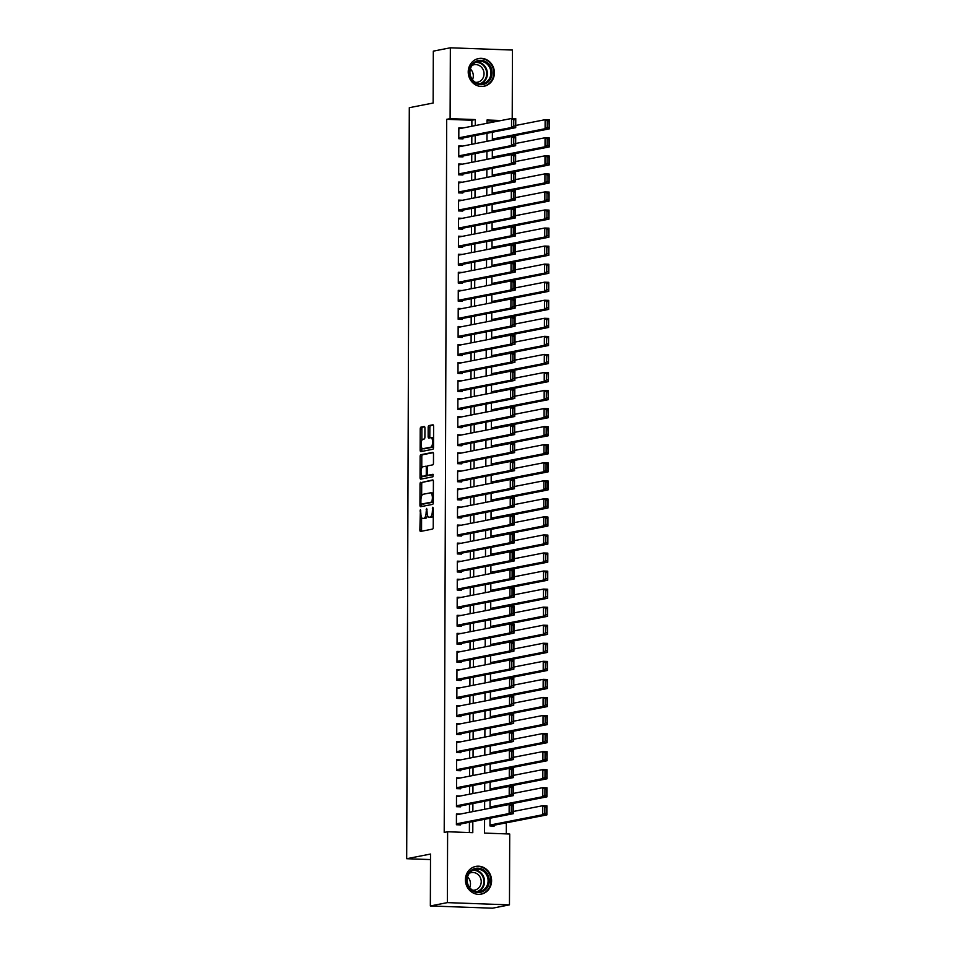 <?xml version="1.0" encoding="UTF-8"?>
<svg xmlns="http://www.w3.org/2000/svg" width="956" height="956" viewBox="0 0 956 956"><rect width="100%" height="100%" fill="white"/><g stroke="black" fill="none" stroke-linecap="round" stroke-linejoin="round"><path stroke-width="1.43" d="M420.401 509.644L419.863 529.803A1.781 0.669 -87.9 0 0 420.473 531.44A1.781 0.669 -87.9 0 0 420.532 531.44L432.566 529.086A1.781 0.669 -87.9 0 0 433.235 527.186L433.307 508.353L432.841 507.206L432.363 510.97A5.688 2.127 -87.9 0 1 430.2 517.065L429.196 517.256A5.688 2.127 -87.9 0 1 429.005 517.28A5.688 2.127 -87.9 0 1 427.081 512.01L426.627 508.425L426.137 512.189A5.688 2.127 -87.9 0 1 423.986 518.283L422.982 518.475A5.688 2.127 -87.9 0 1 422.791 518.487A5.688 2.127 -87.9 0 1 420.855 513.229L420.401 509.644M494.407 72.871A14.125 13.049 -101.1 0 1 484.035 86.255A14.125 13.049 -101.1 0 1 468.225 71.915A14.125 13.049 -101.1 0 1 478.609 58.531A14.125 13.049 -101.1 0 1 494.407 72.871M491.587 880.751A14.125 13.049 -101.1 0 1 481.215 894.135A14.125 13.049 -101.1 0 1 465.405 879.795A14.125 13.049 -101.1 0 1 475.789 866.411A14.125 13.049 -101.1 0 1 491.587 880.751M424.93 428.133A1.781 0.669 -87.9 0 0 424.321 426.495A1.781 0.669 -87.9 0 0 424.273 426.495L420.891 427.153A1.781 0.669 -87.9 0 0 420.222 429.065L420.138 449.965A1.781 0.669 -87.9 0 0 420.748 451.614A1.781 0.669 -87.9 0 0 420.807 451.614L432.841 449.26A1.781 0.669 -87.9 0 0 433.522 447.348L433.594 426.448A1.781 0.669 -87.9 0 0 432.984 424.799A1.781 0.669 -87.9 0 0 432.925 424.799L428.85 425.599A1.781 0.669 -87.9 0 0 428.169 427.499L428.145 436.45A1.781 0.669 -87.9 0 0 428.742 438.099A1.781 0.669 -87.9 0 0 428.802 438.087L430.821 437.693A4.756 1.781 -87.9 0 1 430.989 437.681A4.756 1.781 -87.9 0 1 432.602 442.293A4.756 1.781 -87.9 0 1 430.798 447.181L422.875 448.723A4.756 1.781 -87.9 0 1 422.719 448.734A4.756 1.781 -87.9 0 1 421.106 444.134A4.756 1.781 -87.9 0 1 422.899 439.246L424.225 438.983A1.781 0.669 -87.9 0 0 424.894 437.083L424.93 428.133M484.584 819.304L484.537 833.094L509.715 834.014L509.464 904.866L492.436 908.2L430.343 905.953L430.523 854.043L406.682 858.715L409.299 107.693L433.14 103.033L433.319 51.134L450.348 47.8L512.452 50.047L512.213 118.496M430.343 905.953L447.372 902.619L447.611 831.756L472.79 832.676L472.826 821.598M471.858 126.252L471.87 120.241L446.703 119.321L444.205 832.425L447.611 831.756M446.703 119.321L450.109 118.663L450.348 47.8M420.7 482.266A1.781 0.669 -87.9 0 0 420.019 484.166L419.947 505.079A1.781 0.669 -87.9 0 0 420.556 506.728A1.781 0.669 -87.9 0 0 420.616 506.716L432.65 504.362A1.781 0.669 -87.9 0 0 433.319 502.462L433.403 481.549A1.781 0.669 -87.9 0 0 432.793 479.912A1.781 0.669 -87.9 0 0 432.733 479.912L422.373 482.326A1.781 0.669 -87.9 0 0 421.704 484.226L421.656 495.937M421.727 475.526L421.727 477.582L420.043 477.522L420.126 456.61A1.781 0.669 -87.9 0 1 420.795 454.709L432.829 452.355A1.781 0.669 -87.9 0 1 432.889 452.355A1.781 0.669 -87.9 0 1 433.498 454.004L433.462 462.943A1.781 0.669 -87.9 0 1 432.793 464.855L427.906 465.799A1.781 0.669 -87.9 0 0 427.236 467.711L427.213 473.638A1.781 0.669 -87.9 0 0 427.81 475.287A1.781 0.669 -87.9 0 0 427.87 475.287L432.96 474.296M420.043 477.522A1.781 0.669 -87.9 0 0 420.652 479.171A1.781 0.669 -87.9 0 0 420.712 479.171L432.949 476.769L432.996 474.284M460.338 814.046L456.442 813.915L456.406 824.741L460.601 824.897L460.601 823.988M460.398 796.001L456.502 795.858L456.466 806.685L460.661 806.84L460.673 805.932M460.457 777.945L456.574 777.802L456.538 788.64L460.732 788.784L460.732 787.887M460.529 759.889L456.633 759.745L456.598 770.584L460.792 770.739L460.792 769.831M460.589 741.844L456.693 741.701L456.657 752.527L460.852 752.683L460.852 751.775M460.649 723.788L456.765 723.644L456.717 734.471L460.911 734.626L460.923 733.73M460.708 705.731L456.825 705.588L456.789 716.426L460.983 716.57L460.983 715.674M460.78 687.675L456.884 687.543L456.849 698.37L461.043 698.525L461.043 697.617M460.84 669.63L456.944 669.487L456.908 680.313L461.103 680.469L461.115 679.561M460.9 651.574L457.016 651.43L456.968 662.269L461.174 662.412L461.174 661.516M460.959 633.517L457.076 633.374L457.04 644.213L461.234 644.368L461.234 643.46M461.031 615.461L457.135 615.329L457.099 626.156L461.294 626.311L461.294 625.403M461.091 597.416L457.195 597.273L457.159 608.1L461.354 608.255L461.366 607.359M461.151 579.36L457.267 579.216L457.231 590.055L461.425 590.199L461.425 589.302M461.222 561.303L457.327 561.16L457.291 571.999L461.485 572.154L461.485 571.246M461.282 543.259L457.386 543.116L457.35 553.942L461.545 554.098L461.545 553.189M461.342 525.202L457.458 525.059L457.41 535.886L461.605 536.041L461.617 535.145M461.401 507.146L457.518 507.003L457.482 517.841L461.676 517.985L461.676 517.088M461.473 489.09L457.577 488.958L457.542 499.785L461.736 499.94L461.736 499.032M461.533 471.045L457.637 470.902L457.601 481.728L461.796 481.884L461.808 480.976M461.593 452.989L457.709 452.845L457.661 463.684L461.868 463.827L461.868 462.931M461.652 434.932L457.769 434.789L457.733 445.627L461.927 445.783L461.927 444.875M461.724 416.876L457.828 416.744L457.793 427.571L461.987 427.726L461.987 426.818M461.784 398.831L457.888 398.688L457.852 409.515L462.047 409.67L462.059 408.774M461.844 380.775L457.96 380.631L457.924 391.47L462.118 391.613L462.118 390.717M461.915 362.718L458.02 362.587L457.984 373.414L462.178 373.569L462.178 372.661M461.975 344.674L458.079 344.53L458.044 355.357L462.238 355.513L462.238 354.604M462.035 326.617L458.151 326.474L458.103 337.301L462.298 337.456L462.31 336.56M462.095 308.561L458.211 308.418L458.175 319.256L462.369 319.412L462.369 318.503M462.166 290.505L458.271 290.373L458.235 301.2L462.429 301.355L462.429 300.447M462.226 272.46L458.33 272.317L458.294 283.143L462.489 283.299L462.501 282.402M462.286 254.404L458.402 254.26L458.354 265.099L462.561 265.242L462.561 264.346M462.346 236.347L458.462 236.204L458.426 247.042L462.62 247.198L462.62 246.29M462.417 218.303L458.522 218.159L458.486 228.986L462.68 229.141L462.68 228.233M462.477 200.246L458.581 200.103L458.545 210.929L462.74 211.085L462.752 210.189M462.537 182.19L458.653 182.046L458.617 192.885L462.812 193.028L462.812 192.132M462.608 164.133L458.713 164.002L458.677 174.829L462.871 174.984L462.871 174.076M462.668 146.089L458.772 145.945L458.737 156.772L462.931 156.927L462.931 156.019M469.384 832.545L469.42 822.268M469.456 812.265L469.492 804.211M469.515 794.209L469.551 786.155M469.587 776.164L469.611 768.11M469.647 758.108L469.671 750.054M469.707 740.052L469.743 731.997M469.778 721.995L469.802 713.953M469.838 703.951L469.862 695.896M469.898 685.894L469.922 677.84M469.958 667.838L469.994 659.783M470.029 649.793L470.053 641.739M470.089 631.737L470.113 623.682M470.149 613.68L470.185 605.626M470.209 595.624L470.244 587.57M470.28 577.579L470.304 569.525M470.34 559.523L470.364 551.469M470.4 541.466L470.436 533.412M470.471 523.41L470.495 515.368M470.531 505.365L470.555 497.311M470.591 487.309L470.615 479.255M470.651 469.253L470.687 461.198M470.722 451.208L470.746 443.154M470.782 433.152L470.806 425.097M470.842 415.095L470.878 407.041M470.902 397.039L470.938 388.996M470.973 378.994L470.997 370.94M471.033 360.938L471.057 352.884M471.093 342.881L471.129 334.827M471.165 324.837L471.189 316.783M471.224 306.78L471.248 298.726M471.284 288.724L471.308 280.67M471.344 270.668L471.38 262.613M471.416 252.623L471.439 244.569M471.475 234.567L471.499 226.512M471.535 216.51L471.571 208.456M471.595 198.454L471.631 190.411M471.666 180.409L471.69 172.355M471.726 162.353L471.75 154.298M471.786 144.296L471.822 136.242M462.728 128.032L458.844 127.889L458.796 138.728L462.991 138.871L463.003 137.975M506.31 833.883L506.345 822.829M497.765 121.173L487.022 120.791M489.998 818.24L489.974 825.96L494.168 826.115L494.168 825.207M491.48 807.963L490.034 807.904L490.058 800.184M491.539 789.907L490.093 789.847L490.129 782.139M491.599 771.851L490.165 771.803L490.189 764.083M491.671 753.794L490.225 753.746L490.249 746.027M491.731 735.75L490.285 735.69L490.309 727.97M491.79 717.693L490.344 717.645L490.38 709.926M491.862 699.637L490.416 699.589L490.44 691.869M491.922 681.58L490.476 681.532L490.5 673.813M491.982 663.536L490.536 663.476L490.571 655.768M492.041 645.479L490.607 645.431L490.631 637.712M492.113 627.423L490.667 627.375L490.691 619.655M492.173 609.378L490.727 609.319L490.751 601.599M492.232 591.322L490.786 591.262L490.822 583.554M492.292 573.265L490.858 573.218L490.882 565.498M492.364 555.209L490.918 555.161L490.942 547.441M492.424 537.164L490.978 537.105L491.002 529.385M492.483 519.108L491.037 519.06L491.073 511.341M492.555 501.052L491.109 501.004L491.133 493.284M492.615 483.007L491.169 482.947L491.193 475.228M492.675 464.951L491.229 464.891L491.265 457.183M492.734 446.894L491.3 446.846L491.324 439.127M492.806 428.838L491.36 428.79L491.384 421.07M492.866 410.793L491.42 410.733L491.444 403.014M492.926 392.737L491.48 392.689L491.515 384.969M492.985 374.68L491.551 374.632L491.575 366.913M493.057 356.624L491.611 356.576L491.635 348.856M493.117 338.579L491.671 338.52L491.695 330.812M493.177 320.523L491.731 320.475L491.766 312.755M493.248 302.466L491.802 302.419L491.826 294.699M493.308 284.422L491.862 284.362L491.886 276.643M493.368 266.365L491.922 266.306L491.958 258.598M493.427 248.309L491.993 248.261L492.017 240.542M493.499 230.253L492.053 230.205L492.077 222.485M493.559 212.208L492.113 212.148L492.137 204.429M493.619 194.152L492.173 194.104L492.209 186.384M493.69 176.095L492.244 176.047L492.268 168.328M493.75 158.051L492.304 157.991L492.328 150.271M493.81 139.994L492.364 139.935L492.388 132.227M406.682 858.715L430.499 859.575M509.464 904.866L447.372 902.619M501.171 120.516L487.022 120.002L487.01 123.276M486.986 133.278L486.951 141.333M486.915 151.335L486.891 159.389M486.855 169.391L486.831 177.434M486.795 187.436L486.759 195.49M486.724 205.492L486.7 213.547M486.664 223.549L486.64 231.603M486.604 241.593L486.58 249.647M486.544 259.65L486.508 267.704M486.473 277.706L486.449 285.76M486.413 295.762L486.389 303.817M486.353 313.807L486.317 321.861M486.293 331.863L486.257 339.918M486.222 349.92L486.198 357.974M486.162 367.976L486.138 376.019M486.102 386.021L486.066 394.075M486.03 404.077L486.007 412.132M485.971 422.134L485.947 430.188M485.911 440.178L485.887 448.233M485.851 458.235L485.815 466.289M485.779 476.291L485.756 484.345M485.72 494.348L485.696 502.402M485.66 512.392L485.624 520.446M485.6 530.449L485.564 538.503M485.529 548.505L485.505 556.559M485.469 566.561L485.445 574.604M485.409 584.606L485.373 592.66M485.337 602.662L485.313 610.717M485.278 620.719L485.254 628.773M485.218 638.763L485.194 646.818M485.158 656.82L485.122 664.874M485.086 674.876L485.062 682.931M485.027 692.933L485.003 700.975M484.967 710.977L484.931 719.032M484.907 729.034L484.871 737.088M484.835 747.09L484.812 755.144M484.776 765.135L484.752 773.189M484.716 783.191L484.68 791.245M484.644 801.248L484.62 809.302M475.263 125.583L475.275 119.572L450.109 118.663M472.862 811.596L472.897 803.542M472.921 793.552L472.957 785.497M472.993 775.495L473.017 767.441M473.053 757.439L473.077 749.385M473.112 739.382L473.148 731.328M473.184 721.338L473.208 713.284M473.244 703.281L473.268 695.227M473.304 685.225L473.328 677.171M473.363 667.168L473.399 659.126M473.435 649.124L473.459 641.07M473.495 631.068L473.519 623.013M473.555 613.011L473.59 604.957M473.626 594.967L473.65 586.912M473.686 576.91L473.71 568.856M473.746 558.854L473.77 550.799M473.806 540.797L473.841 532.755M473.877 522.753L473.901 514.698M473.937 504.696L473.961 496.642M473.997 486.64L474.021 478.586M474.057 468.595L474.092 460.541M474.128 450.539L474.152 442.485M474.188 432.482L474.212 424.428M474.248 414.426L474.284 406.372M474.319 396.382L474.343 388.327M474.379 378.325L474.403 370.271M474.439 360.269L474.463 352.214M474.499 342.212L474.535 334.17M474.57 324.168L474.594 316.113M474.63 306.111L474.654 298.057M474.69 288.055L474.726 280M474.75 270.01L474.785 261.956M474.821 251.954L474.845 243.9M474.881 233.897L474.905 225.843M474.941 215.841L474.977 207.799M475.013 197.796L475.036 189.742M475.072 179.74L475.096 171.686M475.132 161.684L475.156 153.629M475.192 143.639L475.228 135.585M471.87 120.241L475.275 119.572M424.285 518.522A5.688 2.127 -87.9 0 0 424.476 518.558A5.688 2.127 -87.9 0 0 424.655 518.534L422.982 518.475M427.487 515.308A5.688 2.127 -87.9 0 1 425.659 518.343L424.655 518.534M430.499 517.304A5.688 2.127 -87.9 0 0 430.69 517.339A5.688 2.127 -87.9 0 0 430.869 517.327L429.196 517.256M433.283 515.475A5.688 2.127 -87.9 0 1 431.873 517.124L430.869 517.327M421.584 517.375L421.548 529.863A1.781 0.669 -87.9 0 0 421.787 531.189M433.152 480.223L422.373 482.326M421.632 504.111L421.632 505.138A1.781 0.669 -87.9 0 0 421.871 506.477M420.891 502.952L421.357 504.099L431.921 502.031L432.399 498.124A5.688 2.127 -87.9 0 0 430.475 492.866A5.688 2.127 -87.9 0 0 430.284 492.878L423.066 494.288A5.688 2.127 -87.9 0 0 420.903 500.382L420.891 502.952M433.331 502.139L423.042 504.159M433.355 494.037A5.688 2.127 -87.9 0 0 432.148 492.926A5.688 2.127 -87.9 0 0 431.957 492.938M421.763 467.962L421.799 456.681L420.126 456.61M433.247 452.666L422.468 454.769A1.781 0.669 -87.9 0 0 421.799 456.681M429.435 475.347A1.781 0.669 -87.9 0 0 429.495 475.347A1.781 0.669 -87.9 0 0 429.555 475.347L433.295 474.618M422.839 466.791A4.756 1.781 -87.9 0 0 421.034 471.678A4.756 1.781 -87.9 0 0 422.648 476.291A4.756 1.781 -87.9 0 0 422.803 476.279L425.599 475.73A1.781 0.669 -87.9 0 0 426.28 473.829L426.292 467.89A1.781 0.669 -87.9 0 0 425.695 466.241A1.781 0.669 -87.9 0 0 425.635 466.253L422.839 466.791M424.177 476.327A4.756 1.781 -87.9 0 0 424.333 476.351A4.756 1.781 -87.9 0 0 424.488 476.339L422.803 476.279M427.714 475.263A1.781 0.669 -87.9 0 1 427.272 475.789L424.488 476.339M427.463 466.325A1.781 0.669 -87.9 0 0 427.368 466.301A1.781 0.669 -87.9 0 0 427.308 466.313L425.755 466.253M421.727 477.582A1.781 0.669 -87.9 0 0 421.966 478.92M424.237 448.782A4.756 1.781 -87.9 0 0 424.392 448.806A4.756 1.781 -87.9 0 0 424.548 448.794L422.875 448.723M433.522 446.141A4.756 1.781 -87.9 0 1 432.471 447.241L424.548 448.794M433.546 438.445A4.756 1.781 -87.9 0 0 432.662 437.74A4.756 1.781 -87.9 0 0 432.506 437.752M433.343 425.109L430.523 425.659A1.781 0.669 -87.9 0 0 429.853 427.559L429.818 436.51A1.781 0.669 -87.9 0 0 430.069 437.848M421.823 448.041L421.823 450.025A1.781 0.669 -87.9 0 0 422.062 451.363M424.679 426.806L422.564 427.213A1.781 0.669 -87.9 0 0 421.895 429.125L421.859 440.346M490.273 825.972L546.892 814.894L542.697 814.739L489.974 825.052M513.336 811.465L542.733 805.717L546.928 805.872L546.892 814.894L546.545 807.007L544.872 806.948L544.848 813.257L546.521 813.317M544.848 813.257L542.697 814.739L542.733 805.717L544.872 806.948M546.545 807.007L546.928 805.872M456.442 814.811L509.166 804.498L513.36 804.653L513.336 813.676L509.13 813.52L509.166 804.498L511.305 805.729L511.281 812.038L512.966 812.098L512.99 805.788L511.305 805.729M456.717 824.753L513.336 813.676L512.966 812.098M456.406 823.833L509.13 813.52L511.281 812.038M513.36 804.653L512.99 805.788M489.281 880.787A12.225 11.293 -101.1 0 1 477.916 892.569A12.225 11.293 -101.1 0 1 466.624 879.974A12.225 11.293 -101.1 0 1 478 868.191A12.225 11.293 -101.1 0 1 489.281 880.787M467.125 880.07A11.317 10.456 78.9 0 0 479.793 891.554A11.317 10.456 78.9 0 0 488.098 880.823A11.317 10.456 78.9 0 0 475.443 869.339A11.317 10.456 78.9 0 0 467.125 880.07M467.568 876.855A8.915 8.234 -101.1 0 1 470.483 883.762A8.915 8.234 -101.1 0 1 469.671 887.55M469.324 873.258A8.915 8.234 -101.1 0 1 471.248 872.613A8.915 8.234 -101.1 0 1 481.226 881.659A8.915 8.234 -101.1 0 1 474.678 890.108A8.915 8.234 -101.1 0 1 472.646 890.227M478.98 894.362A14.041 12.966 78.9 0 0 480.653 894.159A14.041 12.966 78.9 0 0 490.966 880.846A14.041 12.966 78.9 0 0 475.263 866.602A14.041 12.966 78.9 0 0 473.626 867.044M486.401 83.256A12.225 11.293 -101.1 0 1 470.938 78.237A12.225 11.293 -101.1 0 1 475.144 61.746A12.225 11.293 -101.1 0 1 490.607 66.765A12.225 11.293 -101.1 0 1 486.401 83.256M475.228 62.606A11.317 10.456 78.9 0 0 470.627 76.277A11.317 10.456 78.9 0 0 482.613 83.674A11.317 10.456 78.9 0 0 485.648 82.527A11.317 10.456 78.9 0 0 490.237 68.868A11.317 10.456 78.9 0 0 478.263 61.459A11.317 10.456 78.9 0 0 475.228 62.606M472.145 65.378A8.915 8.234 -101.1 0 1 474.068 64.733A8.915 8.234 -101.1 0 1 483.497 70.565A8.915 8.234 -101.1 0 1 479.888 81.32A8.915 8.234 -101.1 0 1 477.498 82.228A8.915 8.234 -101.1 0 1 475.467 82.347M481.8 86.482A14.041 12.966 78.9 0 0 483.473 86.279A14.041 12.966 78.9 0 0 487.237 84.857A14.041 12.966 78.9 0 0 492.926 67.912A14.041 12.966 78.9 0 0 478.084 58.722A14.041 12.966 78.9 0 0 476.447 59.164M470.388 68.975A8.915 8.234 -101.1 0 1 472.491 79.683M490.344 807.916L546.963 796.838L542.757 796.695L490.034 807.007M513.396 793.408L542.793 787.66L546.987 787.816L546.963 796.838L546.617 788.951L544.932 788.891L544.908 795.213L546.593 795.273M544.908 795.213L542.757 796.695L542.793 787.66L544.932 788.891M546.617 788.951L546.987 787.816M490.404 789.859L547.023 778.793L542.829 778.638L490.105 788.951M513.468 775.364L542.853 769.604L547.047 769.759L547.023 778.793L546.677 770.895L544.992 770.835L544.98 777.156L546.653 777.216M544.98 777.156L542.829 778.638L542.853 769.604L544.992 770.835M546.677 770.895L547.047 769.759M490.464 771.815L547.083 760.737L542.889 760.582L490.165 770.895M513.527 757.307L542.924 751.559L547.119 751.703L547.083 760.737L546.736 752.838L545.063 752.778L545.04 759.1L546.712 759.16M545.04 759.1L542.889 760.582L542.924 751.559L545.063 752.778M546.736 752.838L547.119 751.703M490.524 753.758L547.143 742.681L542.948 742.525L490.225 752.838M513.587 739.251L542.984 733.503L547.179 733.658L547.143 742.681L546.796 734.794L545.123 734.734L545.099 741.043L546.784 741.103M545.099 741.043L542.948 742.525L542.984 733.503L545.123 734.734M546.796 734.794L547.179 733.658M456.502 796.754L509.225 786.441L513.42 786.597L513.396 795.619L509.201 795.476L509.225 786.441L511.364 787.672L511.352 793.994L513.025 794.054L513.049 787.732L511.364 787.672M456.777 806.697L513.396 795.619L513.025 794.054M456.478 805.788L509.201 795.476L511.352 793.994M513.42 786.597L513.049 787.732M456.562 778.71L509.297 768.397L513.491 768.54L513.456 777.575L509.261 777.419L509.297 768.397L511.436 769.616L511.412 775.937L513.085 775.997L513.109 769.676L511.436 769.616M456.837 788.652L513.456 777.575L513.085 775.997M456.538 787.732L509.261 777.419L511.412 775.937M513.491 768.54L513.109 769.676M456.633 760.653L509.357 750.341L513.551 750.496L513.515 759.518L509.321 759.363L509.357 750.341L511.496 751.559L511.472 757.881L513.145 757.941L513.169 751.631L511.496 751.559M456.896 770.596L513.515 759.518L513.145 757.941M456.598 769.676L509.321 759.363L511.472 757.881M513.551 750.496L513.169 751.631M456.693 742.597L509.417 732.284L513.611 732.439L513.587 741.462L509.381 741.306L509.417 732.284L511.556 733.515L511.532 739.836L513.217 739.896L513.241 733.575L511.556 733.515M456.968 752.539L513.587 741.462L513.217 739.896M456.657 751.631L509.381 741.306L511.532 739.836M513.611 732.439L513.241 733.575M490.595 735.702L547.214 724.624L543.02 724.481L490.285 734.794M513.659 721.194L543.044 715.447L547.238 715.602L547.214 724.624L546.868 716.737L545.183 716.677L545.159 722.999L546.844 723.059M545.159 722.999L543.02 724.481L543.044 715.447L545.183 716.677M546.868 716.737L547.238 715.602M456.753 724.552L509.476 714.228L513.683 714.383L513.647 723.405L509.452 723.262L509.476 714.228L511.615 715.458L511.603 721.78L513.276 721.84L513.3 715.518L511.615 715.458M457.028 734.483L513.647 723.405L513.276 721.84M456.729 733.575L509.452 723.262L511.603 721.78M513.683 714.383L513.3 715.518M490.655 717.645L547.274 706.58L543.08 706.424L490.356 716.737M513.719 703.15L543.104 697.402L547.31 697.545L547.274 706.58L546.928 698.681L545.255 698.621L545.231 704.942L546.904 705.002M545.231 704.942L543.08 706.424L543.104 697.402L545.255 698.621M546.928 698.681L547.31 697.545M456.825 706.496L509.548 696.183L513.742 696.327L513.707 705.361L509.512 705.205L509.548 696.183L511.687 697.402L511.663 703.724L513.336 703.783L513.36 697.462L511.687 697.402M457.088 716.438L513.707 705.361L513.336 703.783M456.789 715.518L509.512 705.205L511.663 703.724M513.742 696.327L513.36 697.462M490.715 699.601L547.334 688.523L543.139 688.368L490.416 698.681M513.778 685.093L543.175 679.346L547.37 679.501L547.334 688.523L546.987 680.636L545.314 680.564L545.29 686.886L546.963 686.946M545.29 686.886L543.139 688.368L543.175 679.346L545.314 680.564M546.987 680.636L547.37 679.501M456.884 688.44L509.608 678.127L513.802 678.282L513.766 687.304L509.572 687.149L509.608 678.127L511.747 679.358L511.723 685.667L513.408 685.727L513.42 679.417L511.747 679.358M457.159 698.382L513.766 687.304L513.408 685.727M456.849 697.462L509.572 687.149L511.723 685.667M513.802 678.282L513.42 679.417M490.786 681.544L547.394 670.467L543.199 670.311L490.476 680.636M513.838 667.037L543.235 661.289L547.43 661.444L547.394 670.467L547.059 662.58L545.374 662.52L545.35 668.83L547.035 668.901M545.35 668.83L543.199 670.311L543.235 661.289L545.374 662.52M547.059 662.58L547.43 661.444M456.944 670.383L509.668 660.07L513.862 660.226L513.838 669.248L509.644 669.104L509.668 660.07L511.807 661.301L511.783 667.623L513.468 667.682L513.491 661.361L511.807 661.301M457.219 680.325L513.838 669.248L513.468 667.682M456.908 679.417L509.644 669.104L511.783 667.623M513.862 660.226L513.491 661.361M490.846 663.488L547.465 652.41L543.271 652.267L490.548 662.58M513.91 648.993L543.295 643.233L547.489 643.388L547.465 652.41L547.119 644.523L545.434 644.463L545.41 650.785L547.095 650.845M545.41 650.785L543.271 652.267L543.295 643.233L545.434 644.463M547.119 644.523L547.489 643.388M457.004 652.339L509.739 642.026L513.934 642.169L513.898 651.203L509.703 651.048L509.739 642.026L511.878 643.245L511.854 649.566L513.527 649.626L513.551 643.304L511.878 643.245M457.279 662.269L513.898 651.203L513.527 649.626M456.98 661.361L509.703 651.048L511.854 649.566M513.934 642.169L513.551 643.304M490.906 645.443L547.525 634.366L543.331 634.21L490.607 644.523M513.97 630.936L543.366 625.188L547.561 625.332L547.525 634.366L547.179 626.467L545.506 626.407L545.482 632.729L547.155 632.788M545.482 632.729L543.331 634.21L543.366 625.188L545.506 626.407M547.179 626.467L547.561 625.332M457.076 634.282L509.799 623.969L513.993 624.125L513.958 633.147L509.763 632.992L509.799 623.969L511.938 625.188L511.914 631.51L513.587 631.569L513.611 625.26L511.938 625.188M457.338 644.225L513.958 633.147L513.587 631.569M457.04 643.304L509.763 632.992L511.914 631.51M513.993 624.125L513.611 625.26M490.966 627.387L547.585 616.309L543.39 616.154L490.667 626.467M514.029 612.88L543.426 607.132L547.621 607.287L547.585 616.309L547.238 608.422L545.565 608.363L545.541 614.672L547.214 614.732M545.541 614.672L543.39 616.154L543.426 607.132L545.565 608.363M547.238 608.422L547.621 607.287M457.135 616.226L509.859 605.913L514.053 606.068L514.029 615.09L509.823 614.935L509.859 605.913L511.998 607.144L511.974 613.453L513.659 613.525L513.683 607.203L511.998 607.144M457.41 626.168L514.029 615.09L513.659 613.525M457.099 625.26L509.823 614.935L511.974 613.453M514.053 606.068L513.683 607.203M491.037 609.331L547.657 598.253L543.45 598.109L490.727 608.422M514.089 594.823L543.486 589.075L547.68 589.231L547.657 598.253L547.31 590.366L545.625 590.306L545.601 596.628L547.286 596.687M545.601 596.628L543.45 598.109L543.486 589.075L545.625 590.306M547.31 590.366L547.68 589.231M457.195 598.169L509.918 587.856L514.113 588.012L514.089 597.034L509.895 596.891L509.918 587.856L512.058 589.087L512.046 595.409L513.719 595.469L513.742 589.147L512.058 589.087M457.47 608.112L514.089 597.034L513.719 595.469M457.171 607.203L509.895 596.891L512.046 595.409M514.113 588.012L513.742 589.147M457.255 580.125L509.99 569.812L514.185 569.955L514.149 578.989L509.954 578.834L509.99 569.812L512.129 571.031L512.105 577.352L513.778 577.412L513.802 571.091L512.129 571.031M457.53 590.067L514.149 578.989L513.778 577.412M457.231 589.147L509.954 578.834L512.105 577.352M514.185 569.955L513.802 571.091M457.327 562.068L510.05 551.755L514.244 551.911L514.209 560.933L510.014 560.778L510.05 551.755L512.189 552.986L512.165 559.296L513.85 559.356L513.862 553.046L512.189 552.986M457.589 572.011L514.209 560.933L513.85 559.356M457.291 571.091L510.014 560.778L512.165 559.296M514.244 551.911L513.862 553.046M491.097 591.274L547.716 580.208L543.522 580.053L490.798 590.366M514.161 576.779L543.546 571.019L547.74 571.174L547.716 580.208L547.37 572.309L545.685 572.25L545.673 578.571L547.346 578.631M545.673 578.571L543.522 580.053L543.546 571.019L545.685 572.25M547.37 572.309L547.74 571.174M491.157 573.23L547.776 562.152L543.582 561.997L490.858 572.309M514.22 558.722L543.617 552.974L547.812 553.118L547.776 562.152L547.43 554.253L545.756 554.193L545.733 560.515L547.406 560.575M545.733 560.515L543.582 561.997L543.617 552.974L545.756 554.193M547.43 554.253L547.812 553.118M491.217 555.173L547.836 544.095L543.641 543.94L490.918 554.265M514.28 540.666L543.677 534.918L547.872 535.073L547.836 544.095L547.489 536.208L545.816 536.149L545.792 542.458L547.477 542.53M545.792 542.458L543.641 543.94L543.677 534.918L545.816 536.149M547.489 536.208L547.872 535.073M457.386 544.012L510.11 533.699L514.304 533.854L514.28 542.877L510.086 542.733L510.11 533.699L512.249 534.93L512.225 541.251L513.91 541.311L513.934 534.99L512.249 534.93M457.661 553.954L514.28 542.877L513.91 541.311M457.35 553.046L510.086 542.733L512.225 541.251M514.304 533.854L513.934 534.99M491.288 537.117L547.908 526.039L543.713 525.896L490.978 536.208M514.352 522.609L543.737 516.861L547.931 517.017L547.908 526.039L547.561 518.152L545.876 518.092L545.852 524.414L547.537 524.474M545.852 524.414L543.713 525.896L543.737 516.861L545.876 518.092M547.561 518.152L547.931 517.017M457.446 525.967L510.169 515.643L514.376 515.798L514.34 524.832L510.146 524.677L510.169 515.643L512.308 516.873L512.297 523.195L513.97 523.255L513.993 516.933L512.308 516.873M457.721 535.898L514.34 524.832L513.97 523.255M457.422 534.99L510.146 524.677L512.297 523.195M514.376 515.798L513.993 516.933M491.348 519.072L547.967 507.995L543.773 507.839L491.049 518.152M514.412 504.565L543.797 498.817L548.003 498.96L547.967 507.995L547.621 500.096L545.948 500.036L545.924 506.357L547.597 506.417M545.924 506.357L543.773 507.839L543.797 498.817L545.948 500.036M547.621 500.096L548.003 498.96M457.518 507.911L510.241 497.598L514.436 497.741L514.4 506.776L510.205 506.62L510.241 497.598L512.38 498.817L512.356 505.138L514.029 505.198L514.053 498.877L512.38 498.817M457.781 517.853L514.4 506.776L514.029 505.198M457.482 516.933L510.205 506.62L512.356 505.138M514.436 497.741L514.053 498.877M491.408 501.016L548.027 489.938L543.833 489.783L491.109 500.096M514.471 486.508L543.868 480.76L548.063 480.916L548.027 489.938L547.68 482.051L546.007 481.979L545.984 488.301L547.657 488.361M545.984 488.301L543.833 489.783L543.868 480.76L546.007 481.979M547.68 482.051L548.063 480.916M457.577 489.854L510.301 479.542L514.495 479.697L514.459 488.719L510.265 488.564L510.301 479.542L512.44 480.772L512.416 487.082L514.101 487.142L514.113 480.832L512.44 480.772M457.852 499.797L514.459 488.719L514.101 487.142M457.542 498.877L510.265 488.564L512.416 487.082M514.495 479.697L514.113 480.832M491.48 482.959L548.087 471.882L543.892 471.738L491.169 482.051M514.531 468.452L543.928 462.704L548.123 462.859L548.087 471.882L547.752 463.995L546.067 463.935L546.043 470.256L547.728 470.316M546.043 470.256L543.892 471.738L543.928 462.704L546.067 463.935M547.752 463.995L548.123 462.859M457.637 471.798L510.361 461.485L514.555 461.64L514.531 470.663L510.337 470.519L510.361 461.485L512.5 462.716L512.476 469.038L514.161 469.097L514.185 462.776L512.5 462.716M457.912 481.74L514.531 470.663L514.161 469.097M457.601 480.832L510.337 470.519L512.476 469.038M514.555 461.64L514.185 462.776M491.539 464.903L548.158 453.837L543.964 453.682L491.241 463.995M514.603 450.407L543.988 444.648L548.182 444.803L548.158 453.837L547.812 445.938L546.127 445.878L546.115 452.2L547.788 452.26M546.115 452.2L543.964 453.682L543.988 444.648L546.127 445.878M547.812 445.938L548.182 444.803M457.697 453.753L510.432 443.441L514.627 443.584L514.591 452.618L510.396 452.463L510.432 443.441L512.571 444.66L512.547 450.981L514.22 451.041L514.244 444.719L512.571 444.66M457.972 463.684L514.591 452.618L514.22 451.041M457.673 462.776L510.396 452.463L512.547 450.981M514.627 443.584L514.244 444.719M491.599 446.858L548.218 435.781L544.024 435.625L491.3 445.938M514.663 432.351L544.06 426.603L548.254 426.746L548.218 435.781L547.872 427.882L546.199 427.822L546.175 434.144L547.848 434.203M546.175 434.144L544.024 435.625L544.06 426.603L546.199 427.822M547.872 427.882L548.254 426.746M457.769 435.697L510.492 425.384L514.687 425.54L514.651 434.562L510.456 434.406L510.492 425.384L512.631 426.603L512.607 432.925L514.28 432.984L514.304 426.675L512.631 426.603M458.032 445.639L514.651 434.562L514.28 432.984M457.733 444.719L510.456 434.406L512.607 432.925M514.687 425.54L514.304 426.675M491.659 428.802L548.278 417.724L544.084 417.569L491.36 427.882M514.722 414.295L544.119 408.547L548.314 408.702L548.278 417.724L547.931 409.837L546.258 409.777L546.235 416.087L547.908 416.147M546.235 416.087L544.084 417.569L544.119 408.547L546.258 409.777M547.931 409.837L548.314 408.702M457.828 417.641L510.552 407.328L514.746 407.483L514.722 416.505L510.516 416.35L510.552 407.328L512.691 408.559L512.667 414.868L514.352 414.94L514.376 408.618L512.691 408.559M458.103 427.583L514.722 416.505L514.352 414.94M457.793 426.675L510.516 416.35L512.667 414.868M514.746 407.483L514.376 408.618M491.731 410.745L548.35 399.668L544.143 399.524L491.42 409.837M514.782 396.238L544.179 390.49L548.374 390.645L548.35 399.668L548.003 391.781L546.318 391.721L546.294 398.043L547.979 398.102M546.294 398.043L544.143 399.524L544.179 390.49L546.318 391.721M548.003 391.781L548.374 390.645M491.79 392.689L548.409 381.623L544.215 381.468L491.492 391.781M514.854 378.194L544.239 372.446L548.445 372.589L548.409 381.623L548.063 373.724L546.378 373.665L546.366 379.986L548.039 380.046M546.366 379.986L544.215 381.468L544.239 372.446L546.378 373.665M548.063 373.724L548.445 372.589M491.85 374.644L548.469 363.567L544.275 363.411L491.551 373.724M514.914 360.137L544.311 354.389L548.505 354.545L548.469 363.567L548.123 355.68L546.45 355.608L546.426 361.93L548.099 361.989M546.426 361.93L544.275 363.411L544.311 354.389L546.45 355.608M548.123 355.68L548.505 354.545M457.888 399.584L510.612 389.271L514.806 389.427L514.782 398.449L510.588 398.305L510.612 389.271L512.751 390.502L512.739 396.824L514.412 396.883L514.436 390.562L512.751 390.502M458.163 409.526L514.782 398.449L514.412 396.883M457.864 408.618L510.588 398.305L512.739 396.824M514.806 389.427L514.436 390.562M457.948 381.54L510.683 371.227L514.878 371.37L514.842 380.404L510.647 380.249L510.683 371.227L512.822 372.446L512.798 378.767L514.471 378.827L514.495 372.505L512.822 372.446M458.223 391.482L514.842 380.404L514.471 378.827M457.924 390.562L510.647 380.249L512.798 378.767M514.878 371.37L514.495 372.505M458.02 363.483L510.743 353.17L514.937 353.326L514.902 362.348L510.707 362.193L510.743 353.17L512.882 354.401L512.858 360.711L514.543 360.77L514.555 354.461L512.882 354.401M458.283 373.426L514.902 362.348L514.543 360.77M457.984 372.505L510.707 362.193L512.858 360.711M514.937 353.326L514.555 354.461M491.91 356.588L548.529 345.51L544.334 345.355L491.611 355.68M514.973 342.081L544.37 336.333L548.565 336.488L548.529 345.51L548.182 337.623L546.509 337.564L546.485 343.873L548.17 343.945M546.485 343.873L544.334 345.355L544.37 336.333L546.509 337.564M548.182 337.623L548.565 336.488M458.079 345.427L510.803 335.114L514.997 335.269L514.973 344.291L510.779 344.148L510.803 335.114L512.942 336.345L512.918 342.666L514.603 342.726L514.627 336.404L512.942 336.345M458.354 355.369L514.973 344.291L514.603 342.726M458.044 354.461L510.779 344.148L512.918 342.666M514.997 335.269L514.627 336.404M491.982 338.532L548.601 327.454L544.406 327.31L491.671 337.623M515.045 324.036L544.43 318.276L548.625 318.432L548.601 327.454L548.254 319.567L546.569 319.507L546.545 325.829L548.23 325.888M546.545 325.829L544.406 327.31L544.43 318.276L546.569 319.507M548.254 319.567L548.625 318.432M458.139 327.382L510.863 317.057L515.069 317.213L515.033 326.247L510.839 326.092L510.863 317.057L513.002 318.288L512.99 324.61L514.663 324.67L514.687 318.348L513.002 318.288M458.414 337.313L515.033 326.247L514.663 324.67M458.115 336.404L510.839 326.092L512.99 324.61M515.069 317.213L514.687 318.348M492.041 320.487L548.66 309.409L544.466 309.254L491.743 319.567M515.105 305.98L544.49 300.232L548.696 300.375L548.66 309.409L548.314 301.51L546.641 301.451L546.617 307.772L548.29 307.832M546.617 307.772L544.466 309.254L544.49 300.232L546.641 301.451M548.314 301.51L548.696 300.375M458.211 309.326L510.934 299.013L515.129 299.156L515.093 308.19L510.898 308.035L510.934 299.013L513.073 300.232L513.049 306.553L514.722 306.613L514.746 300.292L513.073 300.232M458.474 319.268L515.093 308.19L514.722 306.613M458.175 318.348L510.898 308.035L513.049 306.553M515.129 299.156L514.746 300.292M492.101 302.431L548.72 291.353L544.526 291.198L491.802 301.51M515.165 287.923L544.562 282.175L548.756 282.331L548.72 291.353L548.374 283.466L546.701 283.406L546.677 289.716L548.35 289.776M546.677 289.716L544.526 291.198L544.562 282.175L546.701 283.406M548.374 283.466L548.756 282.331M458.271 291.269L510.994 280.956L515.188 281.112L515.153 290.134L510.958 289.979L510.994 280.956L513.133 282.187L513.109 288.497L514.794 288.569L514.806 282.247L513.133 282.187M458.545 301.212L515.153 290.134L514.794 288.569M458.235 300.304L510.958 289.979L513.109 288.497M515.188 281.112L514.806 282.247M492.173 284.374L548.792 273.296L544.585 273.153L491.862 283.466M515.224 269.867L544.621 264.119L548.816 264.274L548.792 273.296L548.445 265.409L546.76 265.35L546.736 271.671L548.421 271.731M546.736 271.671L544.585 273.153L544.621 264.119L546.76 265.35M548.445 265.409L548.816 264.274M492.232 266.318L548.852 255.252L544.657 255.097L491.934 265.409M515.296 251.822L544.681 246.062L548.875 246.218L548.852 255.252L548.505 247.353L546.82 247.293L546.808 253.615L548.481 253.675M546.808 253.615L544.657 255.097L544.681 246.062L546.82 247.293M548.505 247.353L548.875 246.218M492.292 248.273L548.911 237.196L544.717 237.04L491.993 247.353M515.356 233.766L544.753 228.018L548.947 228.161L548.911 237.196L548.565 229.297L546.892 229.237L546.868 235.558L548.541 235.618M546.868 235.558L544.717 237.04L544.753 228.018L546.892 229.237M548.565 229.297L548.947 228.161M458.33 273.213L511.054 262.9L515.248 263.055L515.224 272.078L511.03 271.934L511.054 262.9L513.193 264.131L513.169 270.452L514.854 270.512L514.878 264.191L513.193 264.131M458.605 283.155L515.224 272.078L514.854 270.512M458.294 282.247L511.03 271.934L513.169 270.452M515.248 263.055L514.878 264.191M458.39 255.168L511.125 244.856L515.32 244.999L515.284 254.033L511.09 253.878L511.125 244.856L513.264 246.074L513.241 252.396L514.914 252.456L514.937 246.134L513.264 246.074M458.665 265.111L515.284 254.033L514.914 252.456M458.366 264.191L511.09 253.878L513.241 252.396M515.32 244.999L514.937 246.134M458.462 237.112L511.185 226.799L515.38 226.954L515.344 235.977L511.149 235.821L511.185 226.799L513.324 228.018L513.3 234.34L514.973 234.399L514.997 228.09L513.324 228.018M458.725 247.054L515.344 235.977L514.973 234.399M458.426 246.134L511.149 235.821L513.3 234.34M515.38 226.954L514.997 228.09M492.352 230.217L548.971 219.139L544.777 218.984L492.053 229.297M515.415 215.709L544.812 209.962L549.007 210.117L548.971 219.139L548.625 211.252L546.952 211.192L546.928 217.502L548.601 217.562M546.928 217.502L544.777 218.984L544.812 209.962L546.952 211.192M548.625 211.252L549.007 210.117M458.522 219.055L511.245 208.743L515.439 208.898L515.415 217.92L511.209 217.777L511.245 208.743L513.384 209.973L513.36 216.295L515.045 216.355L515.069 210.033L513.384 209.973M458.796 228.998L515.415 217.92L515.045 216.355M458.486 228.09L511.209 217.777L513.36 216.295M515.439 208.898L515.069 210.033M492.424 212.16L549.043 201.083L544.836 200.939L492.113 211.252M515.475 197.653L544.872 191.905L549.067 192.06L549.043 201.083L548.696 193.196L547.011 193.136L546.987 199.457L548.672 199.517M546.987 199.457L544.836 200.939L544.872 191.905L547.011 193.136M548.696 193.196L549.067 192.06M458.581 201.011L511.305 190.686L515.499 190.841L515.475 199.876L511.281 199.72L511.305 190.686L513.444 191.917L513.432 198.239L515.105 198.298L515.129 191.977L513.444 191.917M458.856 210.941L515.475 199.876L515.105 198.298M458.557 210.033L511.281 199.72L513.432 198.239M515.499 190.841L515.129 191.977M492.483 194.116L549.103 183.038L544.908 182.883L492.185 193.196M515.547 179.609L544.932 173.861L549.138 174.004L549.103 183.038L548.756 175.139L547.071 175.079L547.059 181.401L548.732 181.461M547.059 181.401L544.908 182.883L544.932 173.861L547.071 175.079M548.756 175.139L549.138 174.004M458.641 182.954L511.376 172.642L515.571 172.785L515.535 181.819L511.341 181.664L511.376 172.642L513.515 173.861L513.491 180.182L515.165 180.242L515.188 173.92L513.515 173.861M458.916 192.897L515.535 181.819L515.165 180.242M458.617 191.977L511.341 181.664L513.491 180.182M515.571 172.785L515.188 173.92M492.543 176.059L549.162 164.982L544.968 164.826L492.244 175.139M515.607 161.552L545.004 155.804L549.198 155.959L549.162 164.982L548.816 157.095L547.143 157.023L547.119 163.345L548.792 163.404M547.119 163.345L544.968 164.826L545.004 155.804L547.143 157.023M548.816 157.095L549.198 155.959M458.713 164.898L511.436 154.585L515.631 154.741L515.595 163.763L511.4 163.607L511.436 154.585L513.575 155.816L513.551 162.126L515.236 162.185L515.248 155.876L513.575 155.816M458.976 174.84L515.595 163.763L515.236 162.185M458.677 173.92L511.4 163.607L513.551 162.126M515.631 154.741L515.248 155.876M492.615 158.003L549.222 146.925L545.028 146.77L492.304 157.095M515.666 143.496L545.063 137.748L549.258 137.903L549.222 146.925L548.875 139.038L547.202 138.978L547.179 145.288L548.864 145.36M547.179 145.288L545.028 146.77L545.063 137.748L547.202 138.978M548.875 139.038L549.258 137.903M458.772 146.842L511.496 136.529L515.69 136.684L515.666 145.706L511.472 145.563L511.496 136.529L513.635 137.76L513.611 144.081L515.296 144.141L515.32 137.819L513.635 137.76M459.047 156.784L515.666 145.706L515.296 144.141M458.737 155.876L511.472 145.563L513.611 144.081M515.69 136.684L515.32 137.819M492.675 139.946L549.294 128.869L545.099 128.725L492.364 139.038M515.738 125.451L545.123 119.691L549.318 119.847L549.294 128.869L548.947 120.982L547.262 120.922L547.238 127.244L548.923 127.303M547.238 127.244L545.099 128.725L545.123 119.691L547.262 120.922M548.947 120.982L549.318 119.847M458.832 128.797L511.556 118.484L515.762 118.628L515.726 127.662L511.532 127.507L511.556 118.484L513.695 119.703L513.683 126.025L515.356 126.084L515.38 119.763L513.695 119.703M459.107 138.728L515.726 127.662L515.356 126.084M458.808 137.819L511.532 127.507L513.683 126.025M515.762 118.628L515.38 119.763M420.867 511.006L419.935 510.97M433.307 508.568L432.363 508.544M427.081 509.787L426.149 509.751M425.659 518.343L423.986 518.283M427.081 512.225L426.137 512.189M431.873 517.124L430.2 517.065M433.295 511.006L432.363 510.97M421.548 529.863L419.863 529.803M421.632 505.138L419.947 505.079M421.704 484.226L420.019 484.166M433.331 502.079L431.921 502.031M433.331 500.729L432.399 500.693M433.343 498.16L432.399 498.124M422.468 454.769L420.795 454.709M429.555 475.347L427.87 475.287M427.272 475.789L425.599 475.73M427.213 473.865L426.28 473.829M427.236 467.926L426.292 467.89M432.471 447.241L430.798 447.181M429.818 436.51L428.145 436.45M429.853 427.559L428.169 427.499M430.523 425.659L428.85 425.599M421.823 450.025L420.138 449.965M421.895 429.125L420.222 429.065M422.564 427.213L420.891 427.153M473.698 869.852A11.317 10.456 -101.1 0 1 484.549 881.516A11.317 10.456 -101.1 0 1 477.976 891.733M476.889 891.685A10.946 10.11 78.9 0 0 483.867 881.575A10.946 10.11 78.9 0 0 472.706 870.318M476.518 61.973A11.317 10.456 -101.1 0 1 486.974 70.493A11.317 10.456 -101.1 0 1 482.099 83.22A11.317 10.456 -101.1 0 1 480.796 83.853M479.709 83.805A10.946 10.11 78.9 0 0 481.585 82.969A10.946 10.11 78.9 0 0 486.21 70.302A10.946 10.11 78.9 0 0 475.526 62.439M424.476 518.558L422.791 518.487M430.69 517.339L429.005 517.28M432.148 492.926L430.475 492.866M429.495 475.347L427.81 475.287M424.333 476.351L422.648 476.291M427.368 466.301L425.695 466.241M424.392 448.806L422.719 448.734M432.662 437.74L430.989 437.681M475.263 866.602L474.355 866.781M480.653 894.159L479.745 894.338M478.084 58.722L477.175 58.902M483.473 86.279L482.565 86.458"/></g></svg>

